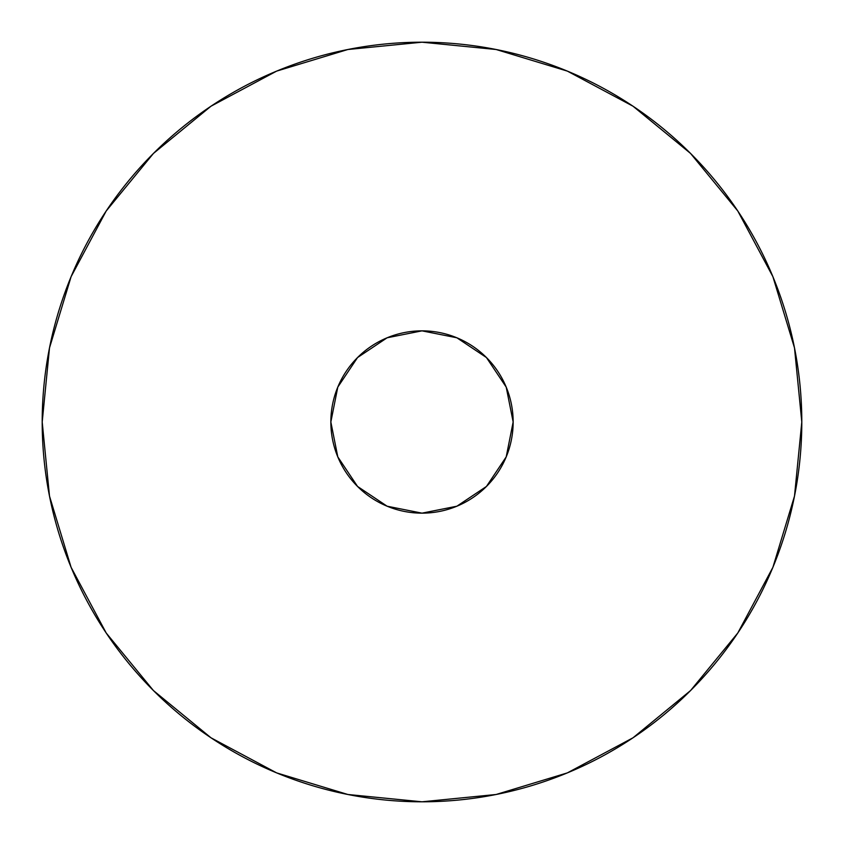 <?xml version="1.0" encoding="UTF-8"?>
<svg xmlns="http://www.w3.org/2000/svg" width="844" height="844" viewBox="0 0 844 844"><rect width="100%" height="100%" fill="white"/><g stroke="black" fill="none" stroke-linecap="round" stroke-linejoin="round"><path stroke-width="1.27" d="M330.848 422A91.152 91.152 0 0 1 422 330.848A91.152 91.152 0 0 1 513.152 422L506.21 456.878L513.152 422A91.152 91.152 0 0 1 422 513.152A91.152 91.152 0 0 1 330.848 422L337.79 387.122L330.848 422L337.79 456.878L330.848 422.021M42.2 422A379.8 379.8 0 0 1 422 42.2A379.8 379.8 0 0 1 801.8 422A379.8 379.8 0 0 1 422 801.8A379.8 379.8 0 0 1 42.2 422L49.501 496.093L71.107 567.347L106.207 633.011L153.439 690.561L210.989 737.793L276.653 772.893L347.907 794.499L422 801.8L496.093 794.499L567.347 772.893L633.011 737.793L690.561 690.561L737.793 633.011L772.893 567.347L794.499 496.093L801.8 422L794.499 347.907L772.893 276.653L737.793 210.989L690.561 153.439L633.011 106.207L567.347 71.107L496.093 49.501L422 42.2L347.907 49.501L276.653 71.107L210.989 106.207L153.439 153.439L106.207 210.989L71.107 276.653L49.501 347.907L42.2 422M456.878 506.21L422.021 513.152L387.122 506.21L422 513.152L456.878 506.21L486.45 486.45L506.21 456.878M387.122 337.79L421.979 330.848L456.878 337.79L422 330.848L387.122 337.79L357.55 357.55L337.79 387.122M506.21 387.122L513.152 421.979L506.21 387.122L486.45 357.55L456.878 337.79M737.793 210.989L690.561 153.439L633.106 106.281M210.989 106.207L153.439 153.439L106.281 210.894M106.207 633.011L153.439 690.561L210.894 737.719M633.011 737.793L690.561 690.561L737.719 633.106M337.79 456.878L357.55 486.45L387.122 506.21"/></g></svg>
